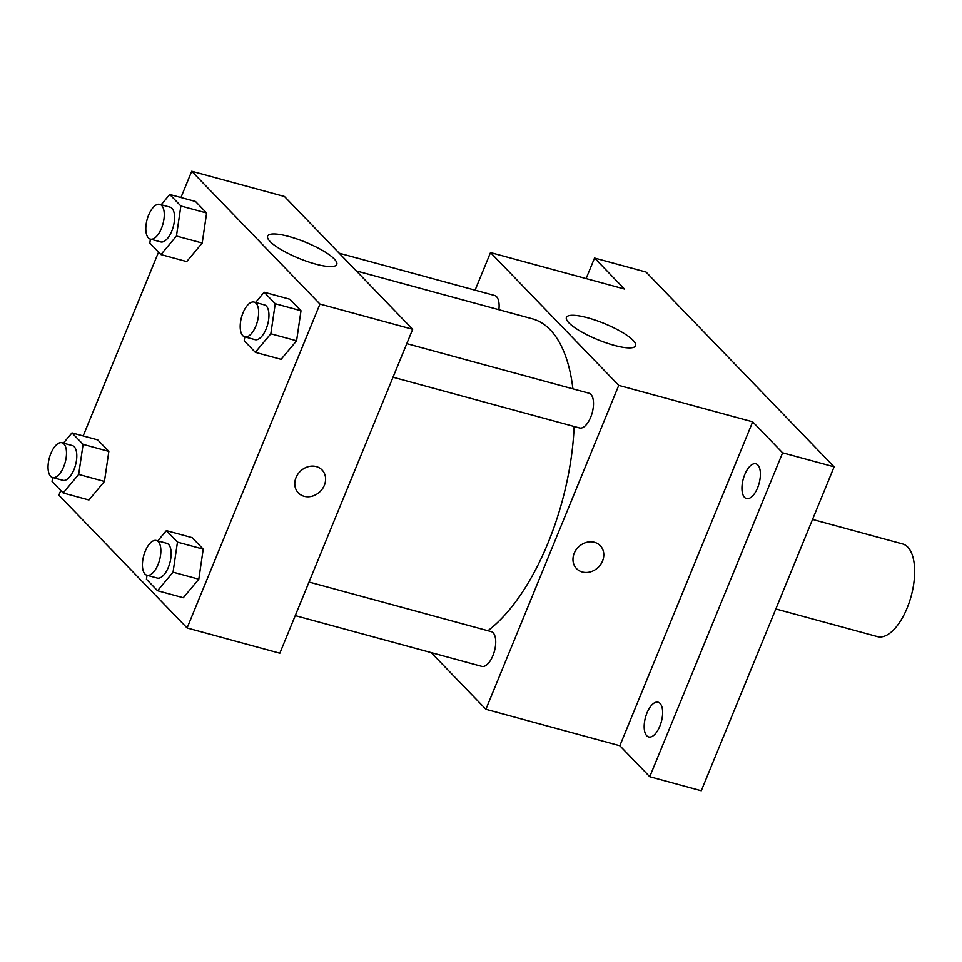 <?xml version="1.0" encoding="UTF-8"?>
<svg xmlns="http://www.w3.org/2000/svg" width="962" height="962" viewBox="0 0 962 962"><rect width="100%" height="100%" fill="white"/><g stroke="black" fill="none" stroke-linecap="round" stroke-linejoin="round"><path stroke-width="1.44" d="M775.829 608.958L877.428 636.603A48.004 21.91 -74.8 0 0 911.182 596.043A48.004 21.91 -74.8 0 0 902.645 543.963L812.541 519.444M586.111 278.583L594.54 258.032L646.055 272.054L834.126 466.835L701.274 790.752L649.759 776.731L619.841 745.742L485.894 709.283L431.156 652.597M594.54 258.032L624.458 289.021L490.512 252.573L618.746 385.377L752.681 421.825L782.611 452.813L834.126 466.835M587.686 317.809A37.374 8.718 -157.7 0 1 635.569 345.767A37.374 8.718 -157.7 0 1 597.679 339.658A37.374 8.718 -157.7 0 1 566.426 317.412A37.374 8.718 -157.7 0 1 587.686 317.809M782.611 452.813L649.759 776.731M744.54 497.378A18.001 8.213 105.2 0 1 743.939 476.743A18.001 8.213 105.2 0 1 755.904 463.816A18.001 8.213 105.2 0 1 757.816 464.983A18.001 8.213 105.2 0 1 758.417 485.618A18.001 8.213 105.2 0 1 746.452 498.556A18.001 8.213 105.2 0 1 744.54 497.378M646.765 735.774A18.001 8.213 105.2 0 1 646.163 715.151A18.001 8.213 105.2 0 1 658.128 702.212A18.001 8.213 105.2 0 1 660.04 703.39A18.001 8.213 105.2 0 1 660.641 724.025A18.001 8.213 105.2 0 1 648.677 736.952A18.001 8.213 105.2 0 1 646.765 735.774M752.681 421.825L619.841 745.742M487.902 630.723A168.025 76.707 -74.8 0 0 574.134 426.491M572.907 388.84A168.025 76.707 -74.8 0 0 532.323 318.807L356.289 270.899M618.746 385.377L485.894 709.283M475.096 290.163L490.512 252.573M393.025 377.212L579.557 427.97A18.001 8.213 -74.8 0 0 592.207 412.758A18.001 8.213 -74.8 0 0 589.009 393.23L406.794 343.638M295.25 615.608L481.782 666.365A18.001 8.213 -74.8 0 0 494.432 651.154A18.001 8.213 -74.8 0 0 491.233 631.625L309.018 582.034M339.189 253.186L494.636 295.49A18.001 8.213 105.2 0 1 498.881 309.704M602.549 561.002A16.498 14.165 -44 0 1 576.515 568.602A16.498 14.165 -44 0 1 578.535 546.957A16.498 14.165 -44 0 1 600.252 545.682A16.498 14.165 -44 0 1 602.549 561.002M600.252 545.682A16.498 14.165 -44 0 1 602.549 560.99A16.498 14.165 -44 0 1 576.503 568.602M180.94 197.523L191.715 171.248L284.451 196.488L412.674 329.293L279.834 653.21L187.097 627.97L58.874 495.165L60.786 490.512M255.555 302.477L264.141 292.232L289.899 299.242L300.998 310.738L296.585 340.788L281.072 359.331L296.585 340.788L270.827 333.778L255.315 352.32L244.216 340.813L244.793 336.868M63.408 443.133L71.982 432.888L97.739 439.899L108.85 451.394L104.437 481.445L88.925 499.987L104.437 481.445L78.68 474.434L63.167 492.977L52.056 481.469L52.633 477.525M191.715 171.248L319.949 304.052L187.097 627.97M83.165 435.93L158.562 252.104M157.78 540.885L166.366 530.627L192.123 537.638L203.222 549.146L198.809 579.184L183.297 597.727L198.809 579.184L173.052 572.174L157.54 590.716L146.44 579.22L147.018 575.264M161.183 204.738L169.757 194.48L195.514 201.491L206.626 212.999L202.212 243.037L186.7 261.58L202.212 243.037L176.455 236.027L160.943 254.569L149.831 243.073L150.409 239.117M319.949 304.052L412.674 329.293M288.889 236.484A37.374 8.718 -157.7 0 1 336.772 264.454A37.374 8.718 -157.7 0 1 298.881 258.345A37.374 8.718 -157.7 0 1 267.628 236.087A37.374 8.718 -157.7 0 1 288.889 236.484M322.066 469.973A16.498 14.165 -44 0 1 324.35 485.281A16.498 14.165 -44 0 1 298.316 492.893A16.498 14.165 -44 0 1 300.348 471.248A16.498 14.165 -44 0 1 322.066 469.973A16.498 14.165 -44 0 1 324.362 485.293A16.498 14.165 -44 0 1 298.316 492.893M169.757 194.48L180.868 205.988L176.455 236.027M150.325 239.093L160.618 241.895A18.001 8.213 -74.8 0 0 173.28 226.683A18.001 8.213 -74.8 0 0 170.082 207.155L159.776 204.353A18.001 8.213 -74.8 0 0 148.629 215.079A18.001 8.213 -74.8 0 0 150.325 239.093A18.001 8.213 -74.8 0 0 162.975 223.881A18.001 8.213 -74.8 0 0 159.776 204.353M160.943 254.569L186.7 261.58M195.514 201.491L206.626 212.999L202.212 243.037M180.868 205.988L206.626 212.999M264.141 292.232L275.24 303.727L270.827 333.778M244.697 336.844L255.002 339.646A18.001 8.213 -74.8 0 0 267.652 324.435A18.001 8.213 -74.8 0 0 264.454 304.906L254.148 302.092A18.001 8.213 -74.8 0 0 243.013 312.83A18.001 8.213 -74.8 0 0 244.697 336.844A18.001 8.213 -74.8 0 0 257.347 321.621A18.001 8.213 -74.8 0 0 254.148 302.092M255.315 352.32L281.072 359.331M289.899 299.242L300.998 310.738L296.585 340.788M275.24 303.727L300.998 310.738M71.982 432.888L83.093 444.384L78.68 474.434M52.549 477.501L62.843 480.303A18.001 8.213 -74.8 0 0 75.505 465.091A18.001 8.213 -74.8 0 0 72.306 445.562L62.001 442.76A18.001 8.213 -74.8 0 0 50.854 453.487A18.001 8.213 -74.8 0 0 52.549 477.501A18.001 8.213 -74.8 0 0 65.2 462.289A18.001 8.213 -74.8 0 0 62.001 442.76M63.167 492.977L88.925 499.987M97.739 439.899L108.85 451.394L104.437 481.445M83.093 444.384L108.85 451.394M166.366 530.627L177.465 542.135L173.052 572.174M146.921 575.24L157.227 578.042A18.001 8.213 -74.8 0 0 169.877 562.83A18.001 8.213 -74.8 0 0 166.679 543.302L156.373 540.5A18.001 8.213 -74.8 0 0 145.238 551.226A18.001 8.213 -74.8 0 0 146.921 575.24A18.001 8.213 -74.8 0 0 159.572 560.028A18.001 8.213 -74.8 0 0 156.373 540.5M157.54 590.716L183.297 597.727M192.123 537.638L203.222 549.146L198.809 579.184M177.465 542.135L203.222 549.146"/></g></svg>

